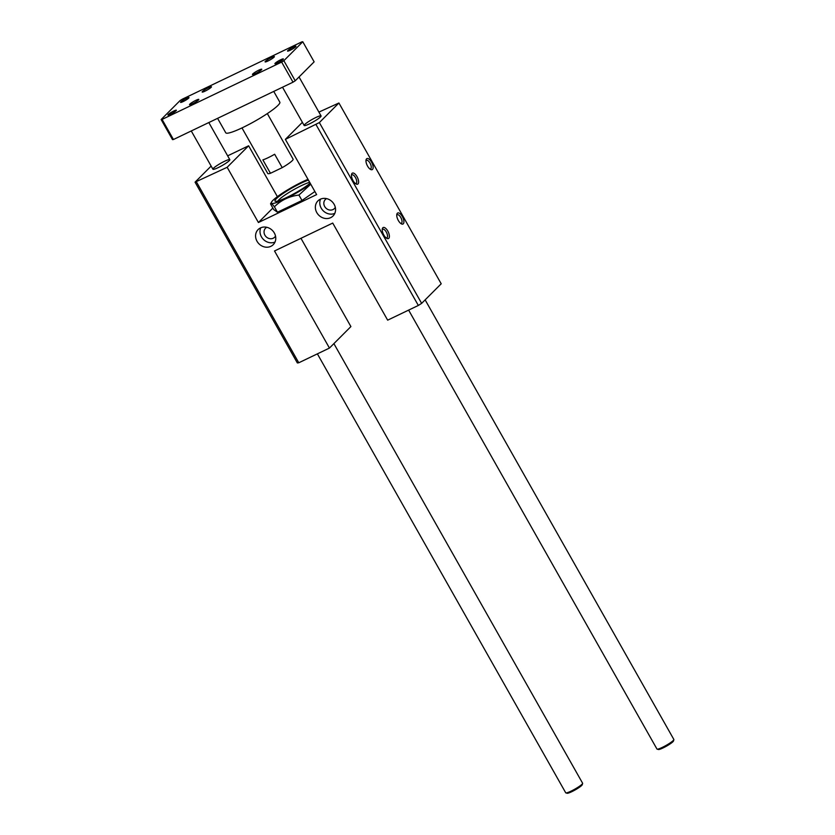 <?xml version="1.0" encoding="UTF-8"?>
<svg xmlns="http://www.w3.org/2000/svg" width="835" height="835" viewBox="0 0 835 835"><rect width="100%" height="100%" fill="white"/><g stroke="black" fill="none" stroke-linecap="round" stroke-linejoin="round"><path stroke-width="1.25" d="M274.402 206.809L277.47 212.236L273.723 209.585L270.655 204.157C270.373 202.331 271.615 203.208 274.402 206.809C281.04 200.17 289.213 196.256 298.93 195.056L310.756 184.222M298.93 195.056L301.999 200.473L277.47 212.236M314.889 191.528L301.999 200.473M270.655 204.157L271.584 201.976A26.021 3.58 -29.5 0 0 283.942 199.513A26.021 3.58 -29.5 0 0 310.589 183.93M310.161 183.189A21.846 3.006 150.5 0 1 290.747 195.463A21.846 3.006 150.5 0 1 275.362 201.308A21.846 3.006 150.5 0 1 285.434 191.935A21.846 3.006 150.5 0 1 308.407 180.078M309.681 182.322A19.779 2.724 -29.5 0 0 291.561 190.912A19.779 2.724 -29.5 0 0 277.93 201.005M307.99 179.337A26.021 3.58 -29.5 0 0 302.447 181.821A26.021 3.58 -29.5 0 0 271.584 201.976M260.75 227.788A10.678 9.488 -135 0 0 261.449 236.848A10.678 9.488 -135 0 0 275.028 242.035M266.762 227.287A6.409 5.688 -135 0 0 265.561 228.174A6.409 5.688 -135 0 0 266.073 236.722A6.409 5.688 -135 0 0 274.632 237.224A6.409 5.688 -135 0 0 275.519 236.023M257.023 241.273A10.678 9.488 45 0 1 258.119 229.573A10.678 9.488 45 0 1 272.377 230.418A10.678 9.488 45 0 1 273.233 244.665A10.678 9.488 45 0 1 257.023 241.273M320.536 199.127A10.678 9.488 -135 0 0 321.224 208.186A10.678 9.488 -135 0 0 334.814 213.374M326.548 198.615A6.409 5.688 -135 0 0 325.347 199.513A6.409 5.688 -135 0 0 325.859 208.061A6.409 5.688 -135 0 0 334.417 208.562A6.409 5.688 -135 0 0 335.305 207.362M316.809 212.612A10.678 9.488 45 0 1 317.905 200.911A10.678 9.488 45 0 1 332.163 201.746A10.678 9.488 45 0 1 333.019 216.004A10.678 9.488 45 0 1 316.809 212.612M366.565 158.838A6.116 2.682 -115.6 0 1 372.4 163.942A6.116 2.682 -115.6 0 1 370.667 169.495A6.116 2.682 -115.6 0 1 367.129 165.267A6.116 2.682 -115.6 0 1 366.054 159.861A6.116 2.682 -115.6 0 1 366.565 158.838M365.96 160.727A4.77 2.098 -115.6 0 1 366.127 160.518A4.77 2.098 -115.6 0 1 366.398 160.33A4.77 2.098 -115.6 0 1 370.343 163.723A4.77 2.098 -115.6 0 1 370.521 168.931A4.77 2.098 -115.6 0 1 369.936 169.025M352.046 173.367A6.116 2.682 -115.6 0 1 357.881 178.481A6.116 2.682 -115.6 0 1 356.159 184.024A6.116 2.682 -115.6 0 1 352.61 179.807A6.116 2.682 -115.6 0 1 351.545 174.4A6.116 2.682 -115.6 0 1 352.046 173.367M351.452 175.266A4.77 2.098 -115.6 0 1 351.618 175.047A4.77 2.098 -115.6 0 1 351.879 174.859A4.77 2.098 -115.6 0 1 355.835 178.262A4.77 2.098 -115.6 0 1 356.013 183.47A4.77 2.098 -115.6 0 1 355.428 183.554M382.827 227.778A6.116 2.682 -115.6 0 1 388.661 232.881A6.116 2.682 -115.6 0 1 386.939 238.424A6.116 2.682 -115.6 0 1 383.39 234.207A6.116 2.682 -115.6 0 1 382.326 228.8A6.116 2.682 -115.6 0 1 382.827 227.778M382.232 229.667A4.77 2.098 -115.6 0 1 382.399 229.458A4.77 2.098 -115.6 0 1 382.66 229.26A4.77 2.098 -115.6 0 1 386.615 232.662A4.77 2.098 -115.6 0 1 386.793 237.871A4.77 2.098 -115.6 0 1 386.208 237.954M397.345 213.238A6.116 2.682 -115.6 0 1 403.18 218.352A6.116 2.682 -115.6 0 1 401.447 223.895A6.116 2.682 -115.6 0 1 397.909 219.678A6.116 2.682 -115.6 0 1 396.834 214.271A6.116 2.682 -115.6 0 1 397.345 213.238M396.74 215.138A4.77 2.098 -115.6 0 1 396.907 214.919A4.77 2.098 -115.6 0 1 397.178 214.731A4.77 2.098 -115.6 0 1 401.124 218.133A4.77 2.098 -115.6 0 1 401.301 223.342A4.77 2.098 -115.6 0 1 400.716 223.425M302.385 122.338L285.372 139.372L316.632 194.607L258.422 222.517L227.162 167.282L248.621 145.791L277.387 196.653M272.857 208.051L258.422 222.517M248.621 145.791L227.652 155.842M211.14 166.082L195.066 182.166L227.162 167.282M213.499 168.221A9.707 1.336 150.5 0 1 222.653 162.24A9.707 1.336 150.5 0 1 229.823 159.673A9.707 1.336 150.5 0 1 222.026 165.612A9.707 1.336 150.5 0 1 212.925 169.234A9.707 1.336 150.5 0 1 213.499 168.221M285.372 139.372L319.356 122.578L338.916 102.997L318.907 112.099M304.754 124.478A9.707 1.336 150.5 0 1 313.908 118.486A9.707 1.336 150.5 0 1 321.068 115.929A9.707 1.336 150.5 0 1 313.282 121.868A9.707 1.336 150.5 0 1 304.17 125.49A9.707 1.336 150.5 0 1 304.754 124.478M196.486 181.988L298.773 362.776L329.449 348.07L274.517 250.98L332.727 223.07L387.659 320.16L418.335 305.453L421.644 303.366L441.204 283.785L338.916 102.997M316.058 124.665L418.335 305.453M300.955 238.299L350.898 326.579L329.449 348.07M195.066 182.166L297.354 362.954L298.773 362.776M319.356 122.578L421.644 303.366M565.879 792.906L567.184 793.25A8.736 1.2 -29.5 0 0 575.221 789.889A8.736 1.2 -29.5 0 0 582.245 784.733L582.621 783.428A9.707 1.336 150.5 0 1 574.814 789.169A9.707 1.336 150.5 0 1 565.879 792.906A9.707 1.336 150.5 0 1 565.712 792.791L317.373 353.852M333.885 343.613L582.611 783.23A9.707 1.336 150.5 0 1 582.621 783.428M657.135 749.152L658.439 749.506A8.736 1.2 -29.5 0 0 666.476 746.146A8.736 1.2 -29.5 0 0 673.501 740.979L673.866 739.685A9.707 1.336 150.5 0 1 666.069 745.425A9.707 1.336 150.5 0 1 657.135 749.152A9.707 1.336 150.5 0 1 656.957 749.037L408.628 310.109M425.14 299.869L673.855 739.476A9.707 1.336 150.5 0 1 673.866 739.685M262.879 159.892A14.56 2.004 -29.5 0 0 274.652 154.245L282.23 167.637L270.457 173.283L262.879 159.892M241.973 127.922L267.774 173.523A14.56 2.004 -29.5 0 0 270.457 173.283M282.23 167.637A14.56 2.004 -29.5 0 0 293.116 159.182L267.325 113.581M217.58 118.34L225.753 132.775A31.072 4.269 -29.5 0 0 254.894 121.19A31.072 4.269 -29.5 0 0 279.829 102.173L273.744 91.412M295.214 80.797L314.137 61.842L302.781 41.75L301.832 41.875L182.26 99.198L180.057 100.586L161.134 119.541L172.501 139.622L173.44 139.508L293.012 82.185L295.214 80.797L283.848 60.704L302.781 41.75M198.5 99.97A5.344 0.731 150.5 0 1 193.47 103.269A5.344 0.731 150.5 0 1 189.535 104.678A5.344 0.731 150.5 0 1 193.814 101.411A5.344 0.731 150.5 0 1 198.824 99.417A5.344 0.731 150.5 0 1 198.5 99.97M274.057 57.166A5.344 0.731 150.5 0 1 269.027 60.464A5.344 0.731 150.5 0 1 265.081 61.873A5.344 0.731 150.5 0 1 269.371 58.607A5.344 0.731 150.5 0 1 274.381 56.613A5.344 0.731 150.5 0 1 274.057 57.166M261.438 69.806A5.344 0.731 150.5 0 1 256.408 73.094A5.344 0.731 150.5 0 1 252.462 74.503A5.344 0.731 150.5 0 1 256.752 71.236A5.344 0.731 150.5 0 1 261.762 69.253A5.344 0.731 150.5 0 1 261.438 69.806M211.119 87.341A5.344 0.731 150.5 0 1 206.088 90.629A5.344 0.731 150.5 0 1 202.154 92.038A5.344 0.731 150.5 0 1 206.433 88.771A5.344 0.731 150.5 0 1 211.443 86.777A5.344 0.731 150.5 0 1 211.119 87.341M180.84 101.86A4.853 0.668 150.5 0 1 185.412 98.864A4.853 0.668 150.5 0 1 188.992 97.58A4.853 0.668 150.5 0 1 185.099 100.555A4.853 0.668 150.5 0 1 180.548 102.361A4.853 0.668 150.5 0 1 180.84 101.86M168.221 114.489A4.853 0.668 150.5 0 1 172.793 111.504A4.853 0.668 150.5 0 1 176.373 110.22A4.853 0.668 150.5 0 1 172.48 113.184A4.853 0.668 150.5 0 1 167.929 115A4.853 0.668 150.5 0 1 168.221 114.489M275.206 63.199A4.853 0.668 150.5 0 1 279.777 60.214A4.853 0.668 150.5 0 1 283.357 58.93A4.853 0.668 150.5 0 1 279.464 61.894A4.853 0.668 150.5 0 1 274.913 63.71A4.853 0.668 150.5 0 1 275.206 63.199M287.825 50.57A4.853 0.668 150.5 0 1 292.396 47.574A4.853 0.668 150.5 0 1 295.976 46.29A4.853 0.668 150.5 0 1 292.083 49.265A4.853 0.668 150.5 0 1 287.532 51.071A4.853 0.668 150.5 0 1 287.825 50.57M161.134 119.541L162.073 119.415L173.44 139.508M162.073 119.415L281.645 62.093L293.012 82.185M281.645 62.093L283.848 60.704M191.267 130.959L212.925 169.234M208.813 122.547L229.823 159.673M282.512 87.216L304.17 125.49M299.034 76.966L321.068 115.929"/></g></svg>

